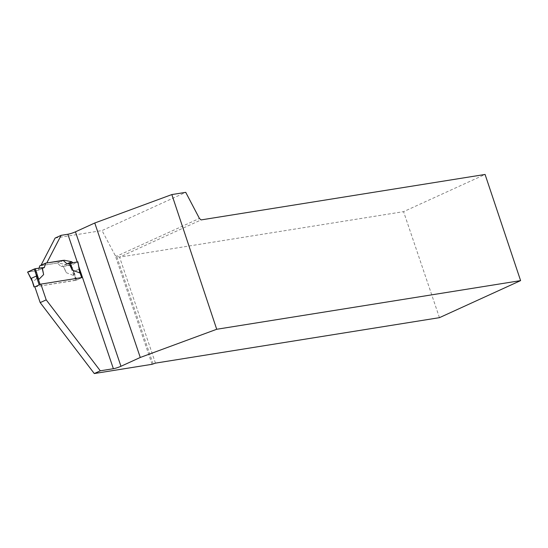<?xml version="1.0" encoding="UTF-8"?>
<svg xmlns="http://www.w3.org/2000/svg" width="548" height="548" viewBox="0 0 548 548"><rect width="100%" height="100%" fill="white"/><g stroke="black" fill="none" stroke-linecap="round" stroke-linejoin="round"><path stroke-width="0.41" stroke-dasharray="2.74 2.06" d="M40.805 284.152L81.659 277.61L76.727 279.994L34.921 286.837M81.584 277.774L78.72 269.301L73.857 271.52L73.857 275.63L66.335 272.692L63.445 266.349L70.247 265.369L73.857 275.63M78.72 269.301L79.446 270.664M31.661 279.98L32.887 282.186L37.75 277.267L35.12 270.883L36.421 270.52L37.75 277.267M39.059 268.15L38.476 270.191L36.421 270.52M39.723 265.849L57.232 263.047L61.136 266.561L63.191 266.232L66.335 272.692M44.361 267.506L38.476 270.191M27.4 272.198L35.12 270.883M73.788 272.383L71.213 265.068L77.864 262.026L79.165 269.924M57.232 263.047L63.116 260.355M67.02 263.876L61.136 266.561M71.213 265.068L70.247 265.369M42.415 268.39L38.476 270.191L27.578 272.205L32.887 282.186M34.86 286.864L76.145 280.254L71.528 264.917L66.979 265.65L65.671 264.465L57.924 262.951L40.778 265.698L46.724 262.978M41.004 265.259L40.778 265.698M55.101 238.079L102.031 230.564L185.738 192.348M152.056 364.304L115.244 255.553L102.031 230.564M79.255 268.883L77.556 262.17L71.528 264.917M77.556 262.17A5.672 0.747 161.3 0 1 77.33 262.211L72.829 262.752M439.455 317.662L403.575 211.658L485.076 174.449M115.244 255.553L116.635 256.224L199.417 218.426M153.077 363.893L116.635 256.224L119.567 257.128L201.068 219.919M155.447 363.132L119.567 257.128L403.575 211.658M82.159 277.507L76.145 280.254M79.282 269.041L73.281 271.781M72.994 262.903L66.979 265.65M67 263.855L65.671 264.465M63.28 260.506L57.924 262.951M76.727 279.994L73.857 271.52M34.161 286.96L32.257 281.343M75.775 280.295L73.877 274.678M78.939 266.979L78.241 264.917M79.624 271.116L79.467 270.657M31.832 280.542L32.168 281.165"/><path stroke-width="0.82" d="M34.921 286.837L40.805 284.152M39.1 284.576L36.23 276.103L31.366 278.322L34.003 286.953M36.23 276.103L38.771 279.501L43.635 274.582L42.059 267.719L35.257 268.698L38.771 279.501M79.446 270.664L79.741 272.938L72.22 270.006L70.384 263.184L77.919 261.869L79.741 272.938M39.059 268.15L39.723 265.849L45.607 263.163L63.116 260.355L67.02 263.876L69.075 263.547L72.22 270.006M45.607 263.163L44.361 267.506L42.306 267.835L43.635 274.582M31.421 279.165L27.633 272.041L34.291 269.006L36.798 276.713M34.291 269.006L35.257 268.698M27.633 272.041L31.832 280.542M79.72 271.719L77.919 261.869M69.075 263.547L70.384 263.184M40.189 302.612L34.86 286.864L40.874 284.117L46.203 299.866L40.189 302.612L94.29 373.551L152.056 364.304L155.447 363.132L439.455 317.662L520.6 280.617L216.713 329.273L171.839 194.567L94.763 223.002L140.274 357.467L216.713 329.273M46.203 299.866L100.298 370.804L113.374 368.715A5.672 0.747 161.3 0 0 120.957 366.283L75.446 231.825A5.672 0.747 -18.7 0 1 67.863 234.249L61.116 235.332L55.101 238.079L41.004 265.259M40.874 284.117L82.159 277.507L79.255 268.883M61.116 235.332L46.785 262.951L63.28 260.506M72.829 262.752L71.685 261.718L63.938 260.204M100.298 370.804L94.29 373.551M140.274 357.467L120.957 366.283M75.446 231.825L94.763 223.002M520.6 280.617L485.076 174.449L201.068 219.919L199.417 218.426L185.738 192.348L171.839 194.567M71.685 261.718L67 263.855M42.415 268.39L44.361 267.506L35.257 268.698L27.578 272.205M34.236 286.796L31.366 278.322M40.045 284.268L38.148 278.658M81.652 277.589L79.761 271.993M113.374 368.715L78.939 266.979M77.247 261.985L67.863 234.249M81.803 277.569L79.624 271.116"/></g></svg>
